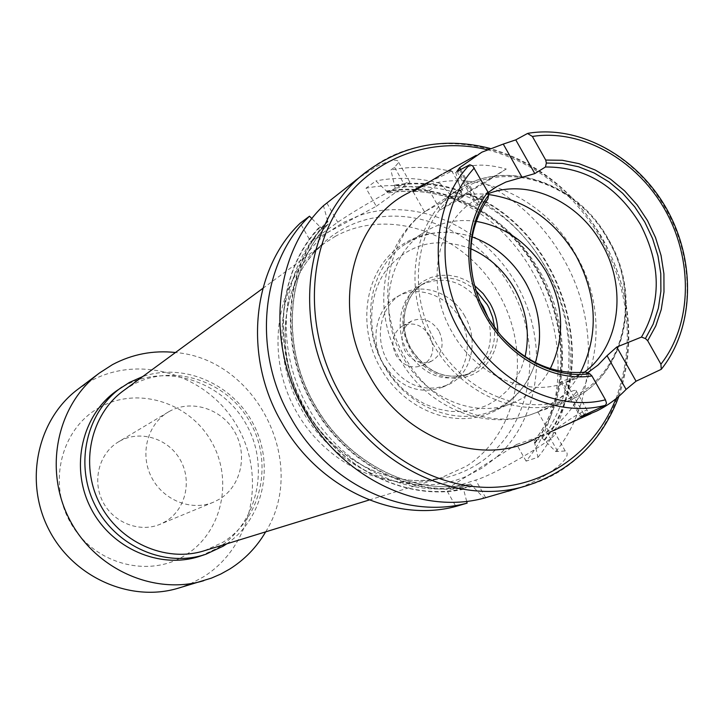 <?xml version="1.0" encoding="UTF-8"?>
<svg xmlns="http://www.w3.org/2000/svg" width="724" height="724" viewBox="0 0 724 724"><rect width="100%" height="100%" fill="white"/><g stroke="black" fill="none" stroke-linecap="round" stroke-linejoin="round"><path stroke-width="0.54" stroke-dasharray="3.62 2.71" d="M119.424 441.305C139.868 429.576 168.104 438.282 180.104 459.577C192.394 480.709 185.742 509.633 165.452 521.57L160.013 524.303C139.488 532.982 113.234 522.683 102.699 501.451C91.939 480.338 99.324 453.115 118.537 441.821L119.424 441.305M169.099 411.549C191.118 398.933 221.625 408.617 234.694 431.866C248.079 454.916 241.11 486.347 219.3 499.252L213.444 502.203C191.344 511.551 162.891 500.184 151.379 476.971C139.614 453.885 147.461 424.273 168.14 412.11L169.099 411.549M99.912 407.277C61.567 427.911 47.141 482.718 70.762 523.126C93.821 563.869 148.067 578.512 184.892 555.471C222.078 533.018 233.771 480.03 211.345 441.423C189.444 402.517 137.931 386.046 99.912 407.277M178.122 588.232L191 583.481L203.073 577.082C251.952 547.027 266.83 477.333 237.4 426.626C208.675 375.512 141.135 353.339 90.654 381.023L78.02 389.159M200.503 556.041L217.58 548.077C257.898 523.561 270.305 465.776 245.825 423.585C221.924 381.059 165.95 362.796 124.609 385.783L117.207 390.381M204.584 550.647L222.521 542.493C261.59 518.773 273.618 462.699 249.852 421.739C226.648 380.444 172.348 362.715 132.329 385.014L123.967 390.327M501.886 493.017C535.443 486.202 576.684 457.776 565.218 450.962L555.842 451.577L542.158 438.074L534.203 440.835L537.959 457.306L526.086 461.107C590.838 384.453 551.987 243.011 457.061 200.648L440.319 209.86L429.287 190.394C408.046 184.837 386.951 184.104 366.009 188.186L376.272 206.277L358.823 215.68L343.149 222.594L328.669 231.924L310.714 241.599L300.225 223.164M526.086 461.107L516.637 444.455L496.148 457.541C541.371 417.612 549.335 341.809 516.664 284.505C484.383 226.974 415.676 195.724 358.823 215.68L328.669 231.924C279.808 268.296 266.649 348.95 302.161 410.553C337.149 472.473 412.218 500.727 467.351 475.921L482.474 467.849L496.148 457.541L446.21 489.415L455.885 506.429M447.36 199.326C456.509 195.245 461.659 192.312 462.799 190.521C462.844 189.1 459.496 190.095 452.744 193.507L425.151 211.508L447.36 199.326C460.555 194.53 474.32 192.928 488.673 194.521M441.893 174.33L443.595 173.434C449.251 170.719 451.93 169.832 451.622 170.773C449.423 172.602 442.391 176.068 430.518 181.181M568.847 398.58C575.073 394.299 577.435 391.584 575.933 390.426C573.526 389.946 568.186 392.508 559.914 398.1L537.941 412.01L568.847 398.58M423.422 184.638L409.694 192.258C465.46 162.33 542.394 193.027 575.942 254.866C614.586 320.153 595.924 410.544 533.968 439.423L550.548 431.92L558.485 427.196C572.213 417.359 581.734 411.639 587.028 410.037C588.313 410.825 585.843 413.359 579.625 417.621L567.001 424.481M376.272 206.277L409.893 182.204C410.544 180.71 403.938 183.643 390.091 191.009C367.946 203.091 350.507 213.499 337.773 222.241L310.714 241.599M355.194 180.294L376.236 166.592C390.535 159.904 398.01 158.511 398.662 162.384L394.544 167.271L390.87 169.968L395.177 188.213L388.408 192.955L375.919 180.919L366.009 188.186M473.378 280.514L477.804 295.863L484.202 310.623L486.745 315.347L501.108 335.674M488.166 192.493L478.709 201.39L476.311 205.815L487.858 198.991M488.546 193.58L474.917 200.322C436.165 223.254 424.662 285.672 452.256 332.425C476.301 376.199 528.122 398.082 566.403 382.263L584.295 372.29M476.265 221.381C457.704 218.757 440.654 222.196 425.133 231.698C387.964 253.735 376.67 312.877 402.734 356.941C425.431 398.209 474.781 418.671 511.524 403.512C528.411 396.716 541.335 385.087 550.303 368.616M472.22 236.929C448.69 229.155 426.807 231.309 406.562 243.409C370 265.093 358.796 323.004 384.299 366.072C406.49 406.408 454.907 426.346 491.053 411.431C512.827 402.399 527.615 386.118 535.407 362.588M480.392 302.207C463.061 280.767 443.26 275.039 420.979 285.021C400.227 296.116 393.548 327.972 407.494 351.484C423.305 374.969 442.889 382.824 466.247 375.05C487.551 363.113 494.764 343.8 487.886 317.103M311.917 218.657L319.809 226.657C278.306 269.645 270.649 346.751 304.053 407.313C337.203 468.021 405.739 502.049 463.559 489.234L463.107 486.401L470.473 484.084L484.066 498.139M319.809 226.657L322.071 228.576L328.243 224.114L327.646 220.965C284.758 264.314 277.509 344.868 313.347 406.001C346.787 466.156 415.739 499.651 472.89 486.329M327.646 220.965L323.465 205.697M555.842 451.577C596.721 400.96 598.974 320.37 563.625 259.065C544.158 225.218 517.687 199.924 484.22 183.19L463.079 195.245L455.858 199.915L467.894 193.679L457.061 200.648M534.774 443.531C570.041 397.648 571.498 326.325 540.104 271.88C520.212 237.544 492.809 213.2 457.903 198.847M537.959 457.306C578.367 407.531 580.784 328.298 546.05 268.097C526.909 234.857 500.863 210.05 467.894 193.679M429.287 190.394L439.839 183.263L454.699 199.489L462.129 194.901L455.74 172.52C433.957 166.701 412.327 165.85 390.87 169.968M452.319 196.783C430.346 189.236 408.345 187.326 386.29 191.036M439.839 183.263C418.382 177.606 397.069 176.828 375.919 180.919M461.233 190.982C439.079 183.335 416.888 181.371 394.661 185.082M466.663 501.307L463.559 489.234M455.74 172.52L459.64 169.878C470.89 163.85 486.419 163.57 506.239 169.036L484.22 183.19M544.638 440.219C605.155 364.498 560.865 227.028 466.862 193.073M587.508 372.824L575.68 378.67L565.498 381.801L584.277 414.979M585.797 372.127L561.951 381.421L560.774 382.091L565.498 381.801M516.637 444.455L547.769 433.83L554.72 432.445C565.154 432.988 497.632 473.768 475.668 480.075L446.21 489.415M506.239 169.036L471.062 190.05L440.319 209.86M226.793 543.814C263.174 518.918 274.74 466.084 254.034 425.359C233.689 384.444 184.385 362.217 142.7 376.571M265.663 531.859C308.741 462.989 256.45 358.995 175.48 352.507M438.952 330.94C431.531 320.026 422.409 316.741 411.576 321.085C401.449 328.126 399.277 338.054 405.042 350.878C412.218 361.475 421.097 364.878 431.685 361.086C442.418 354.19 444.835 344.144 438.952 330.94M429.676 335.619C422.327 324.832 413.286 321.592 402.544 325.9C392.498 332.877 390.336 342.714 396.037 355.384C403.141 365.873 411.938 369.231 422.436 365.466C433.079 358.624 435.495 348.678 429.676 335.619M464.79 316.144C451.975 292.532 422.047 281.926 401.53 294.252C380.507 305.546 373.693 337.719 387.765 361.43C403.721 385.105 423.549 393.014 447.233 385.159C471.17 375.403 479.632 341.031 464.79 316.144M459.993 318.569C447.242 295.093 417.449 284.559 397.014 296.831C376.082 308.08 369.285 340.09 383.277 363.674C399.15 387.213 418.879 395.069 442.473 387.24C466.31 377.53 474.754 343.33 459.993 318.569M335.52 236.223L322.949 244.241C278.288 276.867 264.115 348.325 293.202 405.666C321.872 463.206 387.693 494.447 440.518 478.057L466.265 466.283C519.117 432.871 532.873 353.203 498.854 293.98C465.595 234.332 390.616 206.24 335.52 236.223M477.777 464.03C531.697 429.848 545.588 348.38 510.8 287.781C476.781 226.748 400.218 197.869 343.927 228.422C328.669 236.721 315.945 248.314 305.745 263.219C280.297 300.741 277.916 356.235 300.831 401.829C323.764 447.405 369.729 478.591 415.024 480.546C438.101 481.351 459.025 475.849 477.777 464.03M326.904 203.118L337.773 222.241M526.701 485.714C621.916 459.831 657.057 330.696 602.25 239.228C555.362 151.56 440.527 113.912 368.199 170.493M615.925 398.788C634.848 345.801 630.088 292.786 601.635 239.725C574.168 192.846 535.995 162.828 487.116 149.678M660.831 369.62C694.262 328.723 695.701 261.138 665.944 209.363C637.12 157.045 579.073 124.247 527.534 133.469M608.395 239.789C578.757 186.457 513.334 160.846 466.247 186.819C418.716 211.951 402.987 285.5 435.504 341.918C467.315 398.734 537.353 421.187 582.214 391.756C627.572 363.14 638.677 292.749 608.395 239.789M608.033 239.87C577.426 183.027 505.37 157.37 458.075 189.697C413.685 217.01 400.725 289.229 432.708 343.429C460.573 394.091 520.312 419.649 564.883 402.11C623.274 382.182 643.546 299.537 608.033 239.87M425.151 211.508C385.467 240.151 375.322 306.976 404.87 357.167C431.848 406.164 489.949 430.762 533.498 413.648L538.556 411.612M470.835 248.766C437.558 236.431 409.639 243.173 387.078 268.984C367.792 294.17 366.398 334.262 384.254 365.584L392.336 377.647L402.001 388.272L412.988 397.186L424.97 404.119L437.595 408.906L450.518 411.431L463.378 411.621L475.813 409.512L487.487 405.168L498.103 398.743L507.379 390.417L515.09 380.444L521.036 369.086L525.081 356.651M474.636 285.582L466.5 280.432L457.767 276.93L448.744 275.229L439.758 275.392L431.133 277.419L423.187 281.256L416.228 286.776L410.499 293.781L406.245 302.017L403.612 311.193L402.725 320.958L403.612 330.949L406.255 340.796L410.553 350.108L416.065 358.199L422.753 365.204L430.373 370.887L438.663 375.041L447.341 377.539L456.102 378.308L464.645 377.322L472.681 374.625L479.949 370.335L486.211 364.588L491.261 357.593L494.945 349.592L497.144 340.841L497.795 331.637M476.148 290.713C459.45 276.821 442.337 274.197 424.789 282.84C403.974 293.98 397.286 325.963 411.295 349.583C427.178 373.177 446.835 381.077 470.265 373.285C487.668 364.353 495.768 349.049 494.573 327.366M320.117 227.209C277.826 270.052 270.667 349.393 305.953 409.567C338.877 468.763 406.807 501.75 463.251 488.691M322.071 228.576C280.686 270.966 273.844 348.95 308.533 408.137C340.895 466.31 407.512 498.908 463.107 486.401M328.243 224.114C286.604 266.794 279.763 345.402 314.75 405.096C347.375 463.776 414.49 496.673 470.437 484.094M327.954 221.517C285.337 264.731 278.17 344.877 313.836 405.721C347.104 465.559 415.676 498.936 472.582 485.777M452.717 197.489C430.726 189.851 408.689 187.878 386.598 191.57M461.631 191.697C439.459 183.95 417.241 181.932 394.969 185.625M462.129 194.901C439.911 186.819 417.585 184.593 395.177 188.213M455.106 199.435C433.024 191.444 410.852 189.254 388.58 192.874M534.475 442.988C594.395 368.082 550.403 232.232 457.297 199.181M544.33 439.676C604.621 364.063 560.132 226.911 466.256 193.408M542.158 438.074C601.608 362.932 556.412 227.065 463.079 195.245M534.412 440.699C593.571 366.109 548.774 231.255 456.048 199.779M559.914 398.1C568.186 390.942 575.028 382.426 580.449 372.57M460.754 169.66L478.709 201.39M477.659 205.335L458.247 171.027M581.634 416.191L561.951 381.421M394.544 167.271L405.168 186.023M557.525 451.034L547.769 433.83M485.668 497.669L475.668 480.075M459.64 169.878L471.062 190.05M369.249 499.985L440.518 478.057M262.839 288.369L322.949 244.241M451.622 170.773L462.799 190.521M575.933 390.426L587.028 410.037M618.911 396.281C636.215 343.466 630.839 291.03 602.784 238.974C575.779 192.729 538.213 162.547 490.076 148.42M596.793 410.997L590.965 413.63M474.917 200.322L494.791 187.797M544.195 409.721L564.883 402.11C623.717 381.991 644.107 299.184 608.613 239.599C578.06 182.81 505.759 157.144 458.075 189.697L446.283 197.417M538.629 411.766L533.498 413.648C485.858 432.047 426.327 407.277 400.01 359.321C370.815 310.071 381.937 242.196 425.558 211.173M406.562 243.409L425.133 231.698M539.109 344.543C535.525 381.394 509.099 412.037 474.148 417.685C439.269 423.386 400.191 402.852 380.435 368.045C359.611 331.619 362.968 284.405 388.01 256.83C413.006 229.11 455.622 224.648 488.854 244.685M466.247 375.05L470.265 373.285C447.052 381.041 427.477 373.104 411.531 349.475C397.476 325.755 404.191 293.826 424.789 282.84L420.979 285.021M470.473 484.084C414.698 496.637 347.601 463.767 314.931 405.015C279.907 345.257 286.767 266.622 328.298 224.069M388.408 192.955C410.589 189.353 432.681 191.534 454.699 199.489M534.203 440.835C593.255 366.407 548.493 231.454 455.858 199.915M491.053 411.431L511.524 403.512M566.403 382.263L575.68 378.67M481.84 152.194L476.247 155.307M398.662 162.384L409.893 182.204M565.218 450.962L554.72 432.445M456.889 171.479L476.311 205.815M560.774 382.091L580.467 416.87M537.941 412.01L549.507 432.427M413.096 191.724L424.744 212.277M324.479 243.119L314.542 251.862L305.745 263.219C280.459 300.514 278.061 356.036 301.03 401.739C324.017 447.414 370 478.6 415.024 480.546L429.386 480.265L442.328 477.496M168.14 412.11L118.537 441.821M213.444 502.203L160.013 524.303M402.544 325.9L411.576 321.085M397.014 296.831L401.53 294.252M442.473 387.24L447.233 385.159M422.436 365.466L431.685 361.086"/><path stroke-width="1.09" d="M175.48 352.507C153.226 350.117 132.22 354.154 112.482 364.625L99.396 373.05L78.02 389.159C37.711 419.078 23.955 480.51 48.427 528.737C72.545 577.146 130.067 602.739 178.122 588.232L211.508 578.087L220.793 574.032L229.635 569.109C244.649 559.652 256.658 547.235 265.663 531.859M99.396 373.05C57.621 404.046 43.431 468.048 68.988 518.402C94.165 568.946 154.004 595.725 203.788 580.675M142.7 376.571L129.37 382.471L117.207 390.381C82.174 414.372 69.73 466.618 90.536 507.569C110.998 548.683 160.357 569.86 200.503 556.041L205.951 554.222L223.146 546.186L226.793 543.814M121.922 387.105C86.627 411.268 74.11 463.957 95.097 505.271C115.74 546.765 165.506 568.132 205.951 554.222M123.967 390.327L123.18 390.906C90.672 414.725 79.721 464.22 99.45 503.08C118.881 542.095 165.144 562.819 203.652 550.937L204.584 550.647M430.518 181.181L421.603 185.597C415.006 189.38 412.173 191.426 413.096 191.724L441.893 174.33M526.701 485.714L484.066 498.139C420.879 515.28 342.561 478.845 305.021 411.223C264.803 342.769 274.26 252.377 323.465 205.697L368.199 170.493C306.677 214.322 289.835 318.071 335.954 396.164C376.154 468.763 460.772 506.619 526.701 485.714C571.218 471.179 601.952 441.368 618.911 396.281M590.965 413.63L550.548 431.92M409.694 192.258C351.267 219.978 330.108 309.537 369.837 376.335C404.291 439.16 481.152 467.107 533.968 439.423M641.473 337.085L616.748 347.04L636.052 381.213L661.256 369.331L660.921 364.19L647.681 340.723L645.428 338.57L641.473 337.085C661.51 302.152 661.148 264.595 640.387 224.422C616.803 185.878 585.164 166.737 545.462 166.991L546.358 163.045L545.715 160.058L532.384 136.447L527.534 133.469L515.769 139.868L534.81 173.588L505.949 182.014L496.583 186.702L488.166 192.493M636.052 381.213L626.088 389.412L607.029 355.701L616.748 347.04M584.277 414.979L584.829 415.956L596.793 410.997C607.798 405.558 617.563 398.363 626.088 389.412M584.829 415.956L580.467 416.87L605.499 405.268L606.495 403.187L605.454 399.82L591.942 375.937L589.689 373.72L585.797 372.127C554.276 374.896 526.049 362.742 501.108 335.674M522.058 177.353L503.261 144.085L481.84 152.194L459.631 167.678L456.889 171.479L469.813 164.764L472.681 165.868L487.931 192.032L488.628 195.046L487.858 198.991C471.994 221.969 467.17 249.147 473.378 280.514M534.81 173.588L545.462 166.991M584.295 372.29C619.97 346.271 627.364 287.564 601.925 243.997C578.648 201.39 528.095 178.167 488.546 193.58M550.303 368.616C565.218 337.61 563.933 305.492 546.457 272.242C529.506 243.78 506.112 226.82 476.265 221.381M535.407 362.588C543.163 335.655 539.941 309.058 525.724 282.794C512.755 260.54 494.917 245.255 472.22 236.929M487.886 317.103L483.324 306.849L480.392 302.207M467.125 503.126C404.834 520.022 327.827 484.347 291.003 418.047C251.554 350.932 260.975 262.188 309.492 216.205L300.225 223.164C252.178 268.685 242.784 356.335 281.717 422.572C318.071 487.994 394.2 523.162 455.885 506.429L467.125 503.126L466.663 501.307M309.492 216.205L311.917 218.657M607.029 355.701L597.961 365.14L587.508 372.824M503.261 144.085L515.769 139.868M487.116 149.678C430.346 135.931 370.435 158.122 338.235 208.702C306.116 259.21 306.18 334.37 340.09 393.865C372.634 450.925 432.69 487.686 489.451 487.379C546.294 486.981 595.309 451.088 615.925 398.788M469.532 164.882C432.427 203.471 427.314 275.907 459.668 331.447C490.772 387.747 554.548 418.934 605.499 405.268M580.449 372.57C598.802 335.239 597.409 296.415 576.241 256.088C555.073 220.63 525.877 200.114 488.673 194.521M525.081 356.651C530.149 333.447 526.665 310.84 514.646 288.831C503.931 270.342 489.324 256.984 470.835 248.766M497.795 331.637C497.596 321.691 494.999 312.261 490.012 303.338L483.161 293.618L474.636 285.582M494.573 327.366L492.664 317.393L488.981 307.836L487.379 304.804L476.148 290.713M474.329 167.995C439.242 205.525 434.789 274.849 465.758 328.062C495.569 381.982 556.376 412.237 605.454 399.82M487.931 192.032C463.496 223.399 462.129 275.763 485.623 316.307C508.357 357.303 553.326 381.991 591.942 375.937M488.628 195.046C465.315 225.707 464.247 276.269 486.935 315.456C508.918 355.077 552.213 379.132 589.689 373.72M645.428 338.57L653.148 324.162L658.351 308.225L660.903 291.202L660.768 273.591L657.962 255.871L652.568 238.531L644.758 222.042L634.722 206.856L622.749 193.38L609.146 182.005L594.286 173.045L578.585 166.782L562.448 163.407L546.358 163.045M647.681 340.723L655.781 325.927L661.256 309.51L663.98 291.962L663.908 273.781L661.057 255.472L655.519 237.553L647.455 220.512L637.084 204.829L624.694 190.937L610.622 179.217L595.246 170.031L579.001 163.651L562.331 160.285L545.715 160.058M660.921 364.19C692.198 324.153 693.339 260.088 665.13 210.05C636.993 159.977 582.096 128.7 532.384 136.447M459.631 167.678L460.754 169.66M203.652 550.937L369.249 499.985M123.18 390.906L262.839 288.369M488.854 244.685C504.176 254.006 516.447 266.713 525.669 282.794C536.529 302.379 541.009 322.967 539.109 344.543M528.212 133.27C580.223 124.727 637.464 157.036 666.65 208.91C695.927 260.74 694.578 327.311 661.555 368.959M476.247 155.307L443.595 173.434M490.076 148.42C445.441 137.062 404.816 144.42 368.199 170.493"/></g></svg>
